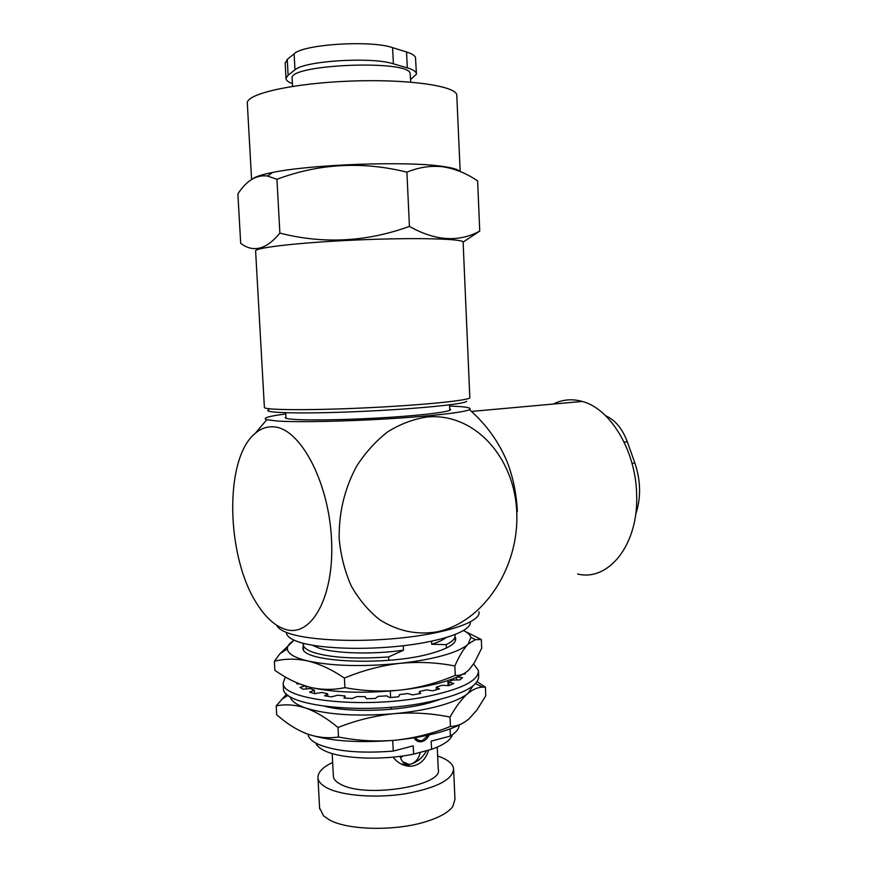 <?xml version="1.0" encoding="UTF-8"?>
<svg xmlns="http://www.w3.org/2000/svg" width="872" height="872" viewBox="0 0 872 872"><rect width="100%" height="100%" fill="white"/><g stroke="black" fill="none" stroke-linecap="round" stroke-linejoin="round"><path stroke-width="1.31" d="M286.474 632.44L286.517 633.181C287.03 636.429 291.008 639.329 298.453 641.879C318.247 648.67 364.234 650.447 404.499 645.596C444.851 640.778 471.719 630.521 470.302 621.998M315.871 743.097C316.939 745.996 320.002 748.612 325.049 750.945C341.628 758.978 382.743 760.591 413.611 754.117L413.219 745.843L393.25 751.086C360.692 753.648 335.742 751.402 318.411 744.35C312.023 741.407 308.579 738.094 308.089 734.409L308.089 734.409M303.26 643.296L303.194 644.789C303.652 647.656 307.075 650.207 313.462 652.441C330.804 657.761 355.863 659.254 388.64 656.921L403.496 650.218L403.278 645.738M312.503 645.258L318.52 647.94C334.401 653.553 372.508 654.687 403.496 650.218M388.64 656.921L388.803 660.311M390.307 691.06L390.623 697.546M391.103 707.225L391.201 709.274M392.738 740.459L393.25 751.086M450.061 728.948L450.377 736.077C456.154 732.426 459.053 728.785 459.086 725.133M450.377 736.077L431.193 741.113L431.575 749.321C443.924 744.873 450.824 740.034 452.274 734.824M431.575 641.225L431.705 644.255C438.311 642.163 443.074 639.961 445.995 637.65M431.705 644.255L446.235 644.637C452.579 641.476 455.522 638.359 455.053 635.296L454.89 634.663M446.235 644.637L446.388 648.038M447.87 680.596L448.088 685.61M431.575 749.321L413.611 754.117M429.198 734.943C427.291 738.998 424.522 741.287 420.882 741.789C417.906 741.941 415.639 740.633 414.08 737.832M415.595 737.592C417.274 740.164 419.563 741.124 422.484 740.481L428.479 735.107M457.429 676.966L462.531 677.631L459.849 679.898L452.492 680.084L448.829 682.22L453.745 683.495L448.895 685.643L441.821 685.305L436.218 687.234L439.499 688.913L432.774 690.788L426.539 689.905L419.367 691.496L420.707 693.469L412.576 694.886L407.704 693.534L399.485 694.624L398.711 696.75L389.806 697.611L386.721 695.856L378.099 696.368L375.265 698.483L366.295 698.701L365.259 696.684L356.931 696.575L352.255 698.516L343.96 698.069L345.04 695.943L345.159 698.145M473.627 663.919L478.434 670.535C478.761 681.01 460.133 689.948 422.56 697.36C360.954 708.98 281.83 699.824 283.182 683.147L285.242 676.912M478.488 671.92L478.663 675.953C479.001 686.591 460.394 695.649 422.833 703.148C361.259 714.909 282.147 705.546 283.487 688.618L283.422 687.539M345.04 695.943L337.671 695.224L331.556 696.848L324.58 695.791L327.654 693.731L327.796 696.314M327.654 693.731L321.801 692.466L314.748 693.654L309.615 692.096L314.378 690.232L310.443 688.542L303.02 689.24L300.033 687.299L305.265 685.97M419.476 693.698L419.367 691.496M436.338 689.828L436.218 687.234M448.982 685.61L448.829 682.22M456.557 679.986L456.438 677.402M306.105 686.231L306.257 688.934M299.467 683.899L297.036 683.964L296.502 682.667M465.397 672.781L465.048 674.002L462.945 674.198M314.378 690.232L314.563 693.611M303.238 645.465L302.911 648.158C301.767 662.524 388.934 666.339 432.665 652.997C448.317 648.408 456.002 643.601 455.707 638.577L455.119 636.8M463.566 630.576C467.752 632.625 470.193 634.881 470.88 637.367L468.231 644.037C464.089 648.027 455.98 651.787 443.881 655.297C431.564 658.785 416.87 661.467 399.779 663.352C362.839 666.927 332.21 666.132 307.881 660.976C295.913 658.48 284.741 658.578 274.364 661.259L274.865 670.285C285.831 678.165 297.308 683.768 309.298 687.114C321.136 689.959 333.006 690.134 344.909 687.637C363.591 691.115 382.307 691.91 401.066 690.014C364.202 693.731 333.605 692.771 309.298 687.114L298.813 683.648M468.231 644.037C463.719 648.615 459.25 655.929 454.835 665.968L455.249 675.353C460.154 675.942 464.852 673.969 469.343 669.423L474.521 662.513L481.682 648.212L481.311 639.514L475.425 639.656L468.231 644.037M463.621 673.794C450.955 681.087 430.103 686.493 401.066 690.014C419.846 687.637 437.908 682.754 455.249 675.353M274.364 661.259L279.836 653.837L294.115 640.201M293.94 640.31C289.482 643.154 287.291 646.01 287.378 648.877C287.716 653.706 294.551 657.739 307.881 660.976C319.752 663.919 331.927 669.62 344.407 678.067L344.909 687.637M454.835 665.968C436.927 662.448 418.582 661.576 399.779 663.352C380.955 665.619 362.49 670.524 344.407 678.067M465.114 631.393L481.311 639.514M324.962 706.353C350.381 712.893 400.117 711.181 429.852 702.69L439.728 699.551M473.016 685.893L468.024 693.338C462.509 697.883 453.178 702.004 440.033 705.721C426.691 709.405 411.333 712.064 393.981 713.699C356.703 716.653 327.262 714.768 305.658 708.02C295.096 704.707 285.286 704.009 276.195 705.906L276.697 714.811L282.899 719.869C290.681 726.016 298.747 730.682 307.064 733.875C317.506 737.538 327.981 738.584 338.5 737.004C357.313 740.742 376.235 741.81 395.278 740.219C358.065 743.26 328.657 741.146 307.064 733.875L304.84 733.014M468.024 693.338C461.997 698.516 456.002 706.429 450.028 717.078L450.453 726.441C456.917 726.42 463.141 723.847 469.147 718.713L476.853 710.102L485.78 695.802L485.41 687.114L482.63 687.125C477.921 687.256 473.06 689.327 468.024 693.338M462.171 723.52C447.238 731.553 424.947 737.123 395.278 740.219C414.32 738.159 432.719 733.559 450.453 726.441M290.125 696.652C291.161 700.968 296.338 704.761 305.658 708.02C316.122 711.759 326.902 718.266 337.998 727.51L338.5 737.004M450.028 717.078C431.738 713.318 413.055 712.184 393.981 713.699C374.873 715.694 356.223 720.294 337.998 727.51M477.071 681.741L485.41 687.114M276.195 705.906L286.637 694.036M285.177 63.285L287.27 59.394L294.126 53.802C303.293 44.232 370.971 39.959 392.607 47.655L406.559 51.982C411.617 53.584 414.592 55.361 415.486 57.323L416.413 73.542M292.403 83.636C288.065 82.033 285.929 80.246 285.983 78.262L288.109 75.145L294.976 69.858C304.165 60.822 371.777 56.615 393.37 63.82L407.289 67.863C412.336 69.346 415.301 71.014 416.195 72.867L416.445 74.207L410.614 79.505M292.142 78.676L292.12 78.175C288.926 64.43 407.529 59.492 410.134 73.237L410.734 82.11M459.729 171.337C457.953 169.353 452.012 167.686 441.886 166.312C406.308 160.971 311.337 164.35 272.674 172.449C262.494 174.455 255.987 176.482 253.163 178.509M276.947 179.294L279.879 233.097C266.407 249.512 253.338 252.924 240.694 243.321L237.882 193.933C246.504 180.569 256.379 174.596 267.519 176.024L276.947 179.294C319.119 163.5 362.436 161.124 406.908 172.155C418.898 167.261 430.812 165.462 442.638 166.737C454.901 168.612 466.564 173.354 477.638 180.951L479.742 231.091L463.196 242.035M460.176 171.512L456.754 94.634C454.628 85.63 406.592 78.862 349.868 81.107C293.134 83.265 246.929 93.74 247.299 102.874L247.343 103.637M466.662 401.273C465.059 404.172 414.167 409.197 357.596 411.595C300.971 414.026 260.684 412.903 268.849 409.742M264.39 407.289L264.401 407.507C264.696 410.145 310.563 410.483 366.109 407.834C421.656 405.218 468.22 400.521 469.834 397.817L463.108 241.904C461.233 238.645 413.917 237.511 357.771 239.942C301.603 242.34 255.561 247.506 255.605 250.864L255.627 251.147M279.879 233.097C323.272 244.215 366.447 241.991 409.426 226.404C435.193 240.955 458.628 242.514 479.742 231.091M406.908 172.155L409.426 226.404M605.604 415.726C615.109 419.923 622.336 428.588 627.284 441.723L634.86 462.999C640.549 479.883 641.084 496.201 636.473 511.94L635.612 514.676M449.723 408.892L450.573 409.426C451.892 411.486 427.542 414.821 391.234 417.219C354.991 419.617 313.626 420.566 295.804 419.487C289.046 419.083 285.482 418.484 285.133 417.677L285.918 416.816M553.317 404.041C562.364 399.463 571.999 398.602 582.234 401.436C610.138 408.532 635.71 450.312 636.625 493.988C638.958 544.248 608.732 581.842 577.569 574.005M276.86 625.377C278.048 628.396 282.234 631.099 289.395 633.497C311.086 640.811 362.425 642.664 407.18 637.301C452.034 631.982 481.246 620.842 478.99 611.784M284.61 629.104C274.789 625.693 265.742 617.518 257.458 604.568C225.87 557.317 223.886 458.345 255.278 433.308C260.772 428.61 266.799 426.463 273.361 426.844C299.565 427.563 328.668 480.69 331.502 539.06C334.706 597.494 310.912 638.696 284.61 629.104M449.592 406.069L450.748 406.101C466.117 406.657 472.341 407.834 469.441 409.633C464.416 412.336 431.368 416.206 387.855 418.833C344.396 421.47 297.919 422.353 277.645 421.056L266.767 419.748C262.003 418.146 268.336 416.217 285.765 413.971M516.758 512.572C519.222 567.04 483.916 622.172 437.025 631.851C416.696 635.165 397.512 631.088 379.494 619.6C368.365 610.694 358.959 599.5 351.274 586.006C344.843 571.465 340.81 555.78 339.186 538.951C338.728 512.791 344.571 488.483 356.713 466.019C365.641 452.285 376.094 440.796 388.084 431.564C400.662 423.879 413.688 419.007 427.171 416.958C475.066 412.652 514.916 458.029 516.758 512.572M469.441 409.633C486.413 424.511 499.111 442.235 507.526 462.781C513.314 478.227 516.584 494.511 517.336 511.646M400.978 763.927L406.962 764.722L410.854 764.09C417.405 762.117 422.648 757.648 426.561 750.661M428.653 750.105C425.58 759.97 419.563 765.365 410.592 766.281C403.649 766.183 397.796 763.131 393.043 757.136M319.599 807.941L323.479 815.789L329.169 819.756C347.372 830.308 395.561 831.354 426.114 821.588C439.695 817.337 448.611 812.29 452.841 806.469L454.966 799.286L453.636 769.802M332.646 762.422C322.498 767.284 317.615 772.516 317.986 778.107C318.454 781.824 321.626 785.182 327.48 788.157C342.685 795.885 376.562 798.403 405.916 793.683C437.21 787.754 453.102 779.394 453.582 768.614C452.873 764.155 448.677 760.351 440.992 757.212L437.657 755.97M333.355 775.797L333.398 776.571C333.78 779.514 336.309 782.151 340.996 784.473C366.033 798.403 443.826 785.716 438.267 769.235L437.243 747.13M400.215 756.329C401.371 761.627 404.292 764.308 408.979 764.395L410.854 764.09C415.868 762.335 418.996 758.422 420.239 752.351M403.06 755.937L400.542 757.779M287.27 59.394L288.109 75.145M294.126 53.802L294.976 69.858M392.607 47.655L393.37 63.82M406.559 51.982L407.289 67.863M627.284 441.723L624.112 442.082M634.86 462.999L632.026 463.37M449.778 410.32L449.538 404.848M303.456 649.564L303.194 644.789M304.492 643.601L303.162 644.473M285.994 418.244L285.7 412.75M286.517 633.181L286.485 632.451M455.304 640.909L455.086 636.233M415.257 739.543L420.882 741.789M283.182 683.147L283.487 688.618M470.88 637.367L475.425 639.656M287.378 648.877L279.836 653.837M475.513 683.637L482.63 687.125M288.098 695.267L281.514 699.518M292.556 86.372L292.12 78.175M272.674 172.449L267.519 176.024M441.886 166.312L442.638 166.737M247.299 102.874L251.594 179.458M264.401 407.507L255.605 250.864M285.144 62.686L285.983 78.262M266.767 419.748L255.278 433.308M471.469 411.431L582.234 401.436M410.592 766.281L406.962 764.722M402.602 761.659L408.979 764.395M333.398 776.571L332.178 753.539M319.653 808.987L317.986 778.107"/></g></svg>
